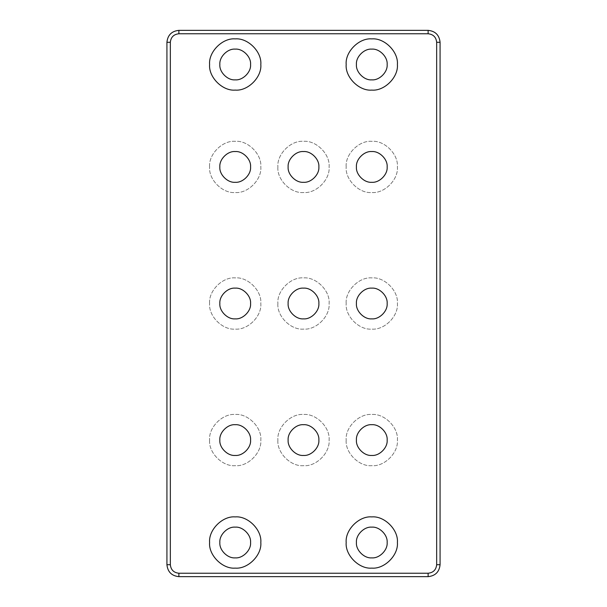 <?xml version="1.0" encoding="UTF-8"?>
<svg xmlns="http://www.w3.org/2000/svg" width="607" height="607" viewBox="0 0 607 607"><rect width="100%" height="100%" fill="white"/><g stroke="black" fill="none" stroke-linecap="round" stroke-linejoin="round"><path stroke-width="0.46" stroke-dasharray="3.04 2.28" d="M260.82 64.494C261.966 51.823 247.884 37.74 235.213 38.886C222.541 37.74 208.459 51.823 209.605 64.494C208.459 77.165 222.541 91.247 235.213 90.102C247.884 91.247 261.966 77.165 260.82 64.494M219.848 64.494C219.157 72.096 227.61 80.549 235.213 79.858C242.815 80.549 251.268 72.096 250.577 64.494C251.268 56.891 242.815 48.439 235.213 49.129C227.61 48.439 219.157 56.891 219.848 64.494M356.423 64.494C355.732 72.096 364.185 80.549 371.788 79.858C379.39 80.549 387.843 72.096 387.152 64.494C387.843 56.891 379.39 48.439 371.788 49.129C364.185 48.439 355.732 56.891 356.423 64.494M397.395 64.494C398.541 51.823 384.459 37.74 371.788 38.886C359.116 37.74 345.034 51.823 346.18 64.494C345.034 77.165 359.116 91.247 371.788 90.102C384.459 91.247 398.541 77.165 397.395 64.494M346.18 303.5C345.034 290.829 359.116 276.746 371.788 277.892C384.459 276.746 398.541 290.829 397.395 303.5C398.541 316.171 384.459 330.254 371.788 329.108C359.116 330.254 345.034 316.171 346.18 303.5C345.034 316.171 359.116 330.254 371.788 329.108C384.459 330.254 398.541 316.171 397.395 303.5C398.541 290.829 384.459 276.746 371.788 277.892C359.116 276.746 345.034 290.829 346.18 303.5M387.152 303.5C387.843 311.103 379.39 319.555 371.788 318.865C364.185 319.555 355.732 311.103 356.423 303.5C355.732 295.897 364.185 287.445 371.788 288.135C379.39 287.445 387.843 295.897 387.152 303.5M209.605 303.5C208.459 290.829 222.541 276.746 235.213 277.892C247.884 276.746 261.966 290.829 260.82 303.5C261.966 316.171 247.884 330.254 235.213 329.108C222.541 330.254 208.459 316.171 209.605 303.5C208.459 316.171 222.541 330.254 235.213 329.108C247.884 330.254 261.966 316.171 260.82 303.5C261.966 290.829 247.884 276.746 235.213 277.892C222.541 276.746 208.459 290.829 209.605 303.5M250.577 303.5C251.268 311.103 242.815 319.555 235.213 318.865C227.61 319.555 219.157 311.103 219.848 303.5C219.157 295.897 227.61 287.445 235.213 288.135C242.815 287.445 251.268 295.897 250.577 303.5M318.865 303.5C319.555 311.103 311.103 319.555 303.5 318.865C295.897 319.555 287.445 311.103 288.135 303.5C287.445 295.897 295.897 287.445 303.5 288.135C311.103 287.445 319.555 295.897 318.865 303.5M277.892 303.5C276.746 316.171 290.829 330.254 303.5 329.108C316.171 330.254 330.254 316.171 329.108 303.5C330.254 290.829 316.171 276.746 303.5 277.892C290.829 276.746 276.746 290.829 277.892 303.5C276.746 290.829 290.829 276.746 303.5 277.892C316.171 276.746 330.254 290.829 329.108 303.5C330.254 316.171 316.171 330.254 303.5 329.108C290.829 330.254 276.746 316.171 277.892 303.5M346.18 166.925C345.034 154.254 359.116 140.171 371.788 141.317C384.459 140.171 398.541 154.254 397.395 166.925C398.541 179.596 384.459 193.679 371.788 192.533C359.116 193.679 345.034 179.596 346.18 166.925C345.034 179.596 359.116 193.679 371.788 192.533C384.459 193.679 398.541 179.596 397.395 166.925C398.541 154.254 384.459 140.171 371.788 141.317C359.116 140.171 345.034 154.254 346.18 166.925M387.152 166.925C387.843 174.528 379.39 182.98 371.788 182.29C364.185 182.98 355.732 174.528 356.423 166.925C355.732 159.322 364.185 150.87 371.788 151.56C379.39 150.87 387.843 159.322 387.152 166.925M209.605 166.925C208.459 154.254 222.541 140.171 235.213 141.317C247.884 140.171 261.966 154.254 260.82 166.925C261.966 179.596 247.884 193.679 235.213 192.533C222.541 193.679 208.459 179.596 209.605 166.925C208.459 179.596 222.541 193.679 235.213 192.533C247.884 193.679 261.966 179.596 260.82 166.925C261.966 154.254 247.884 140.171 235.213 141.317C222.541 140.171 208.459 154.254 209.605 166.925M250.577 166.925C251.268 174.528 242.815 182.98 235.213 182.29C227.61 182.98 219.157 174.528 219.848 166.925C219.157 159.322 227.61 150.87 235.213 151.56C242.815 150.87 251.268 159.322 250.577 166.925M318.865 166.925C319.555 174.528 311.103 182.98 303.5 182.29C295.897 182.98 287.445 174.528 288.135 166.925C287.445 159.322 295.897 150.87 303.5 151.56C311.103 150.87 319.555 159.322 318.865 166.925M277.892 166.925C276.746 179.596 290.829 193.679 303.5 192.533C316.171 193.679 330.254 179.596 329.108 166.925C330.254 154.254 316.171 140.171 303.5 141.317C290.829 140.171 276.746 154.254 277.892 166.925C276.746 154.254 290.829 140.171 303.5 141.317C316.171 140.171 330.254 154.254 329.108 166.925C330.254 179.596 316.171 193.679 303.5 192.533C290.829 193.679 276.746 179.596 277.892 166.925M178.875 573.236L428.125 573.236C433.269 572.689 436.114 569.844 436.661 564.7L436.661 42.3C436.114 37.156 433.269 34.311 428.125 33.764L178.875 33.764C173.731 34.311 170.886 37.156 170.339 42.3L170.339 564.7C170.886 569.844 173.731 572.689 178.875 573.236L178.875 576.65C171.667 575.891 167.684 571.908 166.925 564.7L166.925 42.3C167.684 35.092 171.667 31.109 178.875 30.35L428.125 30.35C435.333 31.109 439.316 35.092 440.075 42.3L440.075 564.7C439.316 571.908 435.333 575.891 428.125 576.65L178.875 576.65M356.423 542.506C355.732 550.109 364.185 558.561 371.788 557.871C379.39 558.561 387.843 550.109 387.152 542.506C387.843 534.904 379.39 526.451 371.788 527.142C364.185 526.451 355.732 534.904 356.423 542.506M219.848 542.506C219.157 550.109 227.61 558.561 235.213 557.871C242.815 558.561 251.268 550.109 250.577 542.506C251.268 534.904 242.815 526.451 235.213 527.142C227.61 526.451 219.157 534.904 219.848 542.506M209.605 440.075C208.459 452.746 222.541 466.829 235.213 465.683C247.884 466.829 261.966 452.746 260.82 440.075C261.966 427.404 247.884 413.321 235.213 414.467C222.541 413.321 208.459 427.404 209.605 440.075C208.459 427.404 222.541 413.321 235.213 414.467C247.884 413.321 261.966 427.404 260.82 440.075C261.966 452.746 247.884 466.829 235.213 465.683C222.541 466.829 208.459 452.746 209.605 440.075M277.892 440.075C276.746 452.746 290.829 466.829 303.5 465.683C316.171 466.829 330.254 452.746 329.108 440.075C330.254 427.404 316.171 413.321 303.5 414.467C290.829 413.321 276.746 427.404 277.892 440.075C276.746 427.404 290.829 413.321 303.5 414.467C316.171 413.321 330.254 427.404 329.108 440.075C330.254 452.746 316.171 466.829 303.5 465.683C290.829 466.829 276.746 452.746 277.892 440.075M346.18 440.075C345.034 452.746 359.116 466.829 371.788 465.683C384.459 466.829 398.541 452.746 397.395 440.075C398.541 427.404 384.459 413.321 371.788 414.467C359.116 413.321 345.034 427.404 346.18 440.075C345.034 427.404 359.116 413.321 371.788 414.467C384.459 413.321 398.541 427.404 397.395 440.075C398.541 452.746 384.459 466.829 371.788 465.683C359.116 466.829 345.034 452.746 346.18 440.075M387.152 440.075C387.843 447.678 379.39 456.13 371.788 455.44C364.185 456.13 355.732 447.678 356.423 440.075C355.732 432.472 364.185 424.02 371.788 424.71C379.39 424.02 387.843 432.472 387.152 440.075M318.865 440.075C319.555 447.678 311.103 456.13 303.5 455.44C295.897 456.13 287.445 447.678 288.135 440.075C287.445 432.472 295.897 424.02 303.5 424.71C311.103 424.02 319.555 432.472 318.865 440.075M250.577 440.075C251.268 447.678 242.815 456.13 235.213 455.44C227.61 456.13 219.157 447.678 219.848 440.075C219.157 432.472 227.61 424.02 235.213 424.71C242.815 424.02 251.268 432.472 250.577 440.075M260.82 542.506C261.966 529.835 247.884 515.753 235.213 516.898C222.541 515.753 208.459 529.835 209.605 542.506C208.459 555.177 222.541 569.26 235.213 568.114C247.884 569.26 261.966 555.177 260.82 542.506M397.395 542.506C398.541 529.835 384.459 515.753 371.788 516.898C359.116 515.753 345.034 529.835 346.18 542.506C345.034 555.177 359.116 569.26 371.788 568.114C384.459 569.26 398.541 555.177 397.395 542.506M428.125 573.236L428.125 576.65M166.925 564.7L170.339 564.7M436.661 564.7L440.075 564.7M166.925 42.3L170.339 42.3M436.661 42.3L440.075 42.3M178.875 30.35L178.875 33.764M428.125 33.764L428.125 30.35"/><path stroke-width="0.91" d="M219.848 64.494C219.157 72.096 227.61 80.549 235.213 79.858C242.815 80.549 251.268 72.096 250.577 64.494C251.268 56.891 242.815 48.439 235.213 49.129C227.61 48.439 219.157 56.891 219.848 64.494M260.82 64.494C261.966 77.165 247.884 91.247 235.213 90.102C222.541 91.247 208.459 77.165 209.605 64.494C208.459 51.823 222.541 37.74 235.213 38.886C247.884 37.74 261.966 51.823 260.82 64.494M356.423 64.494C355.732 72.096 364.185 80.549 371.788 79.858C379.39 80.549 387.843 72.096 387.152 64.494C387.843 56.891 379.39 48.439 371.788 49.129C364.185 48.439 355.732 56.891 356.423 64.494M397.395 64.494C398.541 77.165 384.459 91.247 371.788 90.102C359.116 91.247 345.034 77.165 346.18 64.494C345.034 51.823 359.116 37.74 371.788 38.886C384.459 37.74 398.541 51.823 397.395 64.494M387.152 303.5C387.843 311.103 379.39 319.555 371.788 318.865C364.185 319.555 355.732 311.103 356.423 303.5C355.732 295.897 364.185 287.445 371.788 288.135C379.39 287.445 387.843 295.897 387.152 303.5M250.577 303.5C251.268 311.103 242.815 319.555 235.213 318.865C227.61 319.555 219.157 311.103 219.848 303.5C219.157 295.897 227.61 287.445 235.213 288.135C242.815 287.445 251.268 295.897 250.577 303.5M318.865 303.5C319.555 311.103 311.103 319.555 303.5 318.865C295.897 319.555 287.445 311.103 288.135 303.5C287.445 295.897 295.897 287.445 303.5 288.135C311.103 287.445 319.555 295.897 318.865 303.5M387.152 166.925C387.843 174.528 379.39 182.98 371.788 182.29C364.185 182.98 355.732 174.528 356.423 166.925C355.732 159.322 364.185 150.87 371.788 151.56C379.39 150.87 387.843 159.322 387.152 166.925M250.577 166.925C251.268 174.528 242.815 182.98 235.213 182.29C227.61 182.98 219.157 174.528 219.848 166.925C219.157 159.322 227.61 150.87 235.213 151.56C242.815 150.87 251.268 159.322 250.577 166.925M318.865 166.925C319.555 174.528 311.103 182.98 303.5 182.29C295.897 182.98 287.445 174.528 288.135 166.925C287.445 159.322 295.897 150.87 303.5 151.56C311.103 150.87 319.555 159.322 318.865 166.925M178.875 30.35C171.667 31.109 167.684 35.092 166.925 42.3L166.925 564.7C167.684 571.908 171.667 575.891 178.875 576.65L428.125 576.65C435.333 575.891 439.316 571.908 440.075 564.7L440.075 42.3C439.316 35.092 435.333 31.109 428.125 30.35L178.875 30.35L178.875 33.764L428.125 33.764C433.269 34.311 436.114 37.156 436.661 42.3L436.661 564.7C436.114 569.844 433.269 572.689 428.125 573.236L178.875 573.236C173.731 572.689 170.886 569.844 170.339 564.7L170.339 42.3C170.886 37.156 173.731 34.311 178.875 33.764M397.395 542.506C398.541 555.177 384.459 569.26 371.788 568.114C359.116 569.26 345.034 555.177 346.18 542.506C345.034 529.835 359.116 515.753 371.788 516.898C384.459 515.753 398.541 529.835 397.395 542.506M260.82 542.506C261.966 555.177 247.884 569.26 235.213 568.114C222.541 569.26 208.459 555.177 209.605 542.506C208.459 529.835 222.541 515.753 235.213 516.898C247.884 515.753 261.966 529.835 260.82 542.506M250.577 440.075C251.268 447.678 242.815 456.13 235.213 455.44C227.61 456.13 219.157 447.678 219.848 440.075C219.157 432.472 227.61 424.02 235.213 424.71C242.815 424.02 251.268 432.472 250.577 440.075M318.865 440.075C319.555 447.678 311.103 456.13 303.5 455.44C295.897 456.13 287.445 447.678 288.135 440.075C287.445 432.472 295.897 424.02 303.5 424.71C311.103 424.02 319.555 432.472 318.865 440.075M387.152 440.075C387.843 447.678 379.39 456.13 371.788 455.44C364.185 456.13 355.732 447.678 356.423 440.075C355.732 432.472 364.185 424.02 371.788 424.71C379.39 424.02 387.843 432.472 387.152 440.075M219.848 542.506C219.157 550.109 227.61 558.561 235.213 557.871C242.815 558.561 251.268 550.109 250.577 542.506C251.268 534.904 242.815 526.451 235.213 527.142C227.61 526.451 219.157 534.904 219.848 542.506M356.423 542.506C355.732 550.109 364.185 558.561 371.788 557.871C379.39 558.561 387.843 550.109 387.152 542.506C387.843 534.904 379.39 526.451 371.788 527.142C364.185 526.451 355.732 534.904 356.423 542.506M428.125 576.65L428.125 573.236M178.875 573.236L178.875 576.65M440.075 564.7L436.661 564.7M170.339 564.7L166.925 564.7M440.075 42.3L436.661 42.3M170.339 42.3L166.925 42.3M428.125 30.35L428.125 33.764"/></g></svg>

